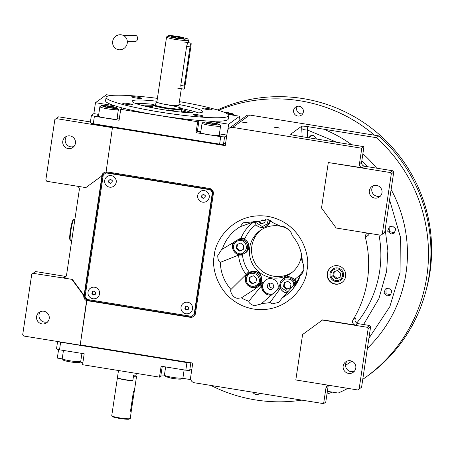 <?xml version="1.0" encoding="UTF-8"?>
<svg xmlns="http://www.w3.org/2000/svg" width="454" height="454" viewBox="0 0 454 454"><rect width="100%" height="100%" fill="white"/><g stroke="black" fill="none" stroke-linecap="round" stroke-linejoin="round"><path stroke-width="0.68" d="M303.839 269.659A33.477 33.085 -126 0 1 295.021 279.125C296.121 280.901 296.524 282.048 296.235 282.57L282.365 297.767L278.733 302.364L272.366 303.834L269.999 302.517L280.101 288.761L279.59 285.05A33.477 33.085 -126 0 1 278.955 285.112C279.051 287.166 278.87 288.438 278.398 288.937L261.107 303.993L254.348 305.746C250.636 304.447 248.786 302.937 248.803 301.223L261.249 286.168L262.554 282.467A33.477 33.085 -126 0 1 261.975 282.206C261.01 284.068 260.244 285.157 259.677 285.464L254.263 289.55L241.369 297.892L237.919 298.272C232.868 298.431 229.628 290.957 230.972 289.47L248.673 271.923M262.435 282.717A8.774 8.671 -126 0 0 271.861 295.049M300.724 275.033L300.395 275.243C301.388 275.158 302.54 273.263 303.857 269.562C303.675 265.681 303.176 263.184 302.364 262.072L302.341 262.162C302.086 251.805 298.533 242.714 291.678 234.883M300.395 275.243L301.876 273.966M249.002 271.696A33.477 33.085 -126 0 1 242.476 254.989L238.549 255.108L220.372 262.321C218.726 261.81 217.846 259.586 217.738 255.653L221.518 249.711L222.341 249.15L241.119 237.93L244.933 238.56A33.477 33.085 -126 0 1 256.022 224.702L253.979 221.858L240.365 226.62L242.907 222.823L252.73 221.875A41.314 40.832 54 0 1 260.772 221.047L268.098 219.645L273.836 223.158L281.367 226.535M233.35 242.226A8.774 8.671 -126 0 0 242.039 255.046M248.264 272.235A8.774 8.671 -126 0 0 258.122 286.673M308.851 137.783L310.354 135.905L313.391 135.127L316.574 139.026M391.064 234.014L387.631 231.171L389.288 226.904L392.426 226.052L395.854 228.901L394.203 233.163L391.064 234.014M328.304 162.538L321.511 207.977L336.159 228.016L380.94 235.246L382.257 234.281L391.286 173.888L390.309 172.548L328.304 162.538L362.388 167.787A3.507 3.467 54 0 1 359.46 163.781L361.781 148.248L363.943 146.676L295.9 135.689C292.365 135.076 290.622 134.583 290.679 134.208L301.621 126.257C302.347 126.002 304.401 126.133 307.778 126.632L307.403 129.986L307.681 137.59M335.733 281.486A6.872 6.793 54 0 1 332.703 269.165A6.872 6.793 54 0 1 337.753 267.968A6.872 6.793 -126 0 1 340.784 280.288A6.872 6.793 -126 0 1 335.733 281.486M269.778 283.194A3.218 3.178 -126 0 0 273.257 287.984M261.152 229.86A26.326 26.014 -126 0 0 251.845 246.17A26.326 26.014 -126 0 0 263.621 272.275A26.326 26.014 -126 0 0 292.053 272.394M323.611 403.64L325.773 402.068L328.094 386.536L325.932 388.108L323.611 403.64L194.511 382.79A4.682 4.625 -126 0 1 190.606 377.45L192.757 363.069L80.227 344.898L86.867 300.463A4.682 4.625 -126 0 0 87.997 300.792L190.186 317.295A4.682 4.625 -126 0 0 195.47 313.436L213.352 193.79A4.682 4.625 -126 0 0 209.447 188.45L107.252 171.947A4.682 4.625 -126 0 0 106.083 171.907L112.433 127.682L56.171 118.596L54.849 119.561L45.826 179.96L46.802 181.294L85.84 187.598L101.968 175.811L84.092 295.452L72.373 279.42L62.612 277.848L64.774 276.276A3.507 3.467 -126 0 0 66.114 276.231M77.617 186.271A3.507 3.467 54 0 1 79.297 189.823L66.573 274.948A3.507 3.467 54 0 1 62.612 277.848M193.841 316.319A4.682 4.625 54 0 1 190.623 316.983L88.428 300.48A4.682 4.625 54 0 1 84.523 295.14L102.405 175.494L85.84 187.598M72.373 279.42L33.046 273.325L35.497 271.549L64.774 276.276M84.523 295.14L83.803 295.662L72.084 279.63M102.405 175.494A4.682 4.625 54 0 1 103.898 172.73M105.793 172.117A4.682 4.625 -126 0 0 101.685 176.016M70.047 135.916A6.435 6.362 54 0 1 72.884 147.454A6.435 6.362 54 0 1 62.902 143.714A6.435 6.362 54 0 1 70.047 135.916M73.996 146.409A6.435 6.362 54 0 1 66.653 136.296M90.414 121.95L58.623 116.82L56.171 118.596M106.083 171.907L112.433 127.682M112.723 127.472L225.252 145.643L227.397 131.263A4.682 4.625 -126 0 1 229.242 128.215L246.25 115.861A4.682 4.625 54 0 1 249.689 115.044L378.789 135.894A154.434 152.635 54 0 1 368.449 375.288L365.998 377.07A154.434 152.635 54 0 1 362.763 379.357M80.227 344.898L86.583 300.673A4.682 4.625 -126 0 1 83.803 295.662M33.046 273.325L31.729 274.29L22.7 334.689L23.676 336.022L79.938 345.108M47.795 321.733A6.435 6.362 54 0 1 40.451 311.62M43.845 311.24A6.435 6.362 54 0 1 46.683 322.771A6.435 6.362 54 0 1 36.7 319.037A6.435 6.362 54 0 1 43.845 311.24M86.867 300.463L86.583 300.673M337.833 265.732A9.358 9.25 -126 0 0 327.442 277.076A9.358 9.25 -126 0 0 341.958 282.507A9.358 9.25 -126 0 0 337.833 265.732M325.932 388.108A3.507 3.467 54 0 1 328.571 385.253M368.126 233.18L368.256 235.28L365.374 237.374A108.807 107.536 -126 0 1 353.047 319.843A3.507 3.467 54 0 0 355.51 325.138L322.692 319.837L302.597 334.524L295.809 379.964L357.814 389.975L361.583 387.234L370.612 326.835L369.635 325.501L358.683 323.73A7.026 0.755 -171.5 0 1 357.684 323.56C354.88 322.056 354.296 320.121 355.93 317.749L355.76 318.004M365.374 237.374A3.507 3.467 54 0 1 367.939 233.146M361.781 148.248L232.681 127.404A4.682 4.625 -126 0 0 229.242 128.215M387.415 295.872L383.948 293.295L385.378 288.948L388.488 288.12L391.95 290.708L390.519 295.049L387.415 295.872M277.439 127.512L274.704 127.37L276.832 127.954L279.568 128.096L277.439 127.512M245.285 122.319L242.555 122.177L244.683 122.762L247.413 122.903L245.285 122.319M307.778 126.632L376.343 137.67L378.789 135.894M376.343 137.67A154.434 152.635 54 0 1 365.998 377.07M347.866 388.369A154.434 152.635 54 0 1 338.173 393.062L327.379 391.32M281.361 226.495C282.91 224.355 293.108 232.618 291.757 234.922M262.611 219.957L260.772 221.053L252.702 221.881M342.1 282.399A9.358 9.25 -126 0 1 335.37 283.932A9.358 9.25 54 0 1 331.102 267.258M328.554 385.259A3.507 3.467 -126 0 0 328.094 386.536M357.814 389.975L359.131 389.01L368.16 328.617L367.184 327.277L322.402 320.047M367.184 327.277L369.635 325.501M380.94 235.246L384.708 232.499L393.731 172.106L392.755 170.766L364.551 166.215A3.507 3.467 -126 0 1 361.622 162.209L363.943 146.676M390.309 172.548L392.755 170.766M368.898 338.298L389.855 306.626L400.059 272.451L400.309 236.665L389.583 199.879M380.577 195.912A6.435 6.362 54 0 1 373.233 185.799M301.621 126.257L302.131 136.694M354.375 371.236A6.435 6.362 54 0 1 347.026 361.123M279.619 285.39A8.774 8.671 -126 0 0 286.746 293.171M350.42 360.743A6.435 6.362 54 0 1 353.257 372.274A6.435 6.362 54 0 1 343.281 368.54A6.435 6.362 54 0 1 350.42 360.743M359.131 389.01L361.583 387.234M368.16 328.617L370.612 326.835M376.627 185.419A6.435 6.362 54 0 1 379.459 196.951A6.435 6.362 54 0 1 369.482 193.217A6.435 6.362 54 0 1 376.627 185.419M382.257 234.281L384.708 232.499M391.286 173.888L393.731 172.106M277.456 289.845A7.9 7.803 -126 0 0 265.721 280.039A7.9 7.803 -126 0 0 273.291 293.755M295.923 282.933A7.9 7.803 -126 0 0 281.821 280.05M256.147 286.559A7.9 7.803 -126 0 0 254.989 271.254A7.9 7.803 -126 0 0 247.379 274.488M243.389 253.888A7.9 7.803 -126 0 0 242.232 238.588A7.9 7.803 -126 0 0 239.945 238.554M235.047 241.256A7.9 7.803 -126 0 0 234.622 241.817M265.079 226.784A7.9 7.803 -126 0 0 270.493 220.621M281.043 226.353A26.326 26.014 -126 0 0 260.051 230.615A26.326 26.014 -126 0 0 249.683 247.742A26.326 26.014 54 0 0 262.026 274.21A26.326 26.014 54 0 0 290.991 273.212A26.326 26.014 54 0 0 301.354 256.084A26.326 26.014 -126 0 0 301.535 254.563M288.67 229.406A26.326 26.014 -126 0 0 281.974 226.58M273.387 293.67A7.9 7.803 -126 0 1 269.347 294.084A7.9 7.803 54 0 1 265.794 279.982M282.082 279.783A7.9 7.803 54 0 1 283.71 278.143M247.634 274.222A7.9 7.803 54 0 1 249.263 272.582M256.482 286.395A7.9 7.803 -126 0 0 258.542 285.356M234.877 241.551A7.9 7.803 54 0 1 235.155 241.193M243.724 253.724A7.9 7.803 -126 0 0 245.784 252.685M265.414 226.62A7.9 7.803 -126 0 0 267.48 225.581M270.034 289.482A3.218 3.178 -126 0 0 273.609 285.583A3.218 3.178 -126 0 0 270.981 283.16A3.218 3.178 54 0 0 267.406 287.053A3.218 3.178 54 0 0 270.034 289.482M210.911 385.44A152.096 150.319 -126 0 0 255.33 399.895A152.096 150.319 -126 0 0 301.876 400.127M326.971 394.066A152.096 150.319 -126 0 0 332.39 392.131M374.465 135.19A152.096 150.319 -126 0 0 300.032 100.788A152.096 150.319 -126 0 0 218.55 110.316M217.358 109.947A152.096 150.319 54 0 1 303.062 98.592A152.096 150.319 54 0 1 425.75 291.684M299.214 106.253A4.971 4.915 54 0 1 301.411 115.163A4.971 4.915 54 0 1 293.698 112.28A4.971 4.915 54 0 1 299.214 106.253M260.046 393.374A4.971 4.915 54 0 1 252.742 392.194M302.704 113.761A4.971 4.915 54 0 1 297.296 106.321M390.917 294.72L385.968 293.761L386.076 288.534M394.662 232.783L389.646 231.648L389.929 226.512M309.656 137.914L310.831 135.604M293.886 285.26L293.42 282.933C292.614 279.863 289.748 278.591 284.823 279.114C280.85 282.042 279.613 284.902 281.117 287.7L287.881 291.933M294.845 284.164A7.605 7.514 -126 0 0 282.916 279.079A7.605 7.514 -126 0 0 287.087 292.796M282.916 279.079L283.954 278.325A7.605 7.514 54 0 1 295.435 281.758A7.605 7.514 -126 0 1 295.815 283.052M284.113 282.78L283.529 286.763L286.684 289.3L290.424 287.853L291.008 283.869L287.853 281.327L284.113 282.78M283.529 286.763L284.108 286.343L287.263 288.886L290.452 287.649M284.658 282.564L284.108 286.343M286.684 289.3L287.263 288.886M248.718 284.919C252.106 287.11 255.205 286.78 258.014 283.932C260.25 281.724 259.887 278.614 256.924 274.591C252.373 272.57 249.274 272.899 247.629 275.578C245.483 278.955 245.847 282.07 248.718 284.919M248.259 285.56A7.605 7.514 -126 0 0 258.859 284.431A7.605 7.514 -126 0 0 248.469 273.518A7.605 7.514 -126 0 0 248.259 285.56M248.469 273.518L249.507 272.763A7.605 7.514 54 0 1 259.892 283.676A7.605 7.514 -126 0 1 258.445 285.067L257.407 285.821M253.406 275.765L249.666 277.212L249.081 281.202L252.237 283.739L255.977 282.292L256.561 278.302L253.406 275.765M252.237 283.739L256.005 282.087M249.081 281.202L249.66 280.782L252.816 283.324M250.211 277.002L249.66 280.782M233.515 246.051C233.356 250.069 235.217 252.606 239.105 253.644C242.147 254.507 244.649 252.668 246.613 248.117C246.034 243.174 244.173 240.637 241.023 240.524C237.011 240.314 234.508 242.158 233.515 246.051M235.53 240.983A7.605 7.514 -126 0 0 239.088 254.484A7.605 7.514 -126 0 0 247.504 245.251A7.605 7.514 -126 0 0 237.465 239.905M239.309 238.9A7.605 7.514 -126 0 1 242.311 238.764A7.605 7.514 54 0 1 245.688 252.401L244.649 253.15M243.804 245.637L240.648 243.094L236.909 244.547L236.324 248.531L239.479 251.073L243.219 249.621L243.804 245.637M239.479 251.073L243.248 249.416M236.324 248.531L236.903 248.117L240.058 250.653M237.453 244.331L236.903 248.117M255.313 221.433L255.602 222.358L262.389 226.597L267.088 223.97L268.365 219.719M254.524 221.552A7.605 7.514 -126 0 0 269.415 220.094M270.34 220.536A7.605 7.514 54 0 1 267.378 225.292L266.339 226.047M258.059 221.149L261.175 223.964L264.909 222.517L265.369 219.361M261.175 223.964L264.937 222.307M258.723 221.109L261.748 223.544M258.02 221.427L258.428 221.126M301.802 256.016A7.605 7.514 -126 0 0 302.324 261.442M181.748 109.567L193.296 112.938M181.566 110.776L189.307 112.751M225.678 142.777L223.47 144.383L219.594 144.139L93.291 123.743L90.278 122.875L91.396 115.395L93.847 113.619L95.476 102.689L106.435 94.733L111.156 95.493M227.817 129.912L228.674 124.197L239.627 116.235L238.883 121.212M226.796 135.303L224.588 136.904L223.47 144.383M219.594 144.139L220.712 136.66L224.588 136.904M220.712 136.66L196.026 132.676L197.66 121.746L120.724 109.323L119.096 120.253L94.404 116.269L93.291 123.743M91.396 115.395L94.404 116.269M98.569 115.447A10.238 1.101 8.5 0 0 97.638 115.759A10.238 1.101 8.5 0 0 106.497 118.188A10.238 1.101 8.5 0 0 117.887 118.783A10.238 1.101 8.5 0 0 117.081 118.216M98.722 114.408L93.847 113.619M119.368 118.415A12.871 1.379 8.5 0 0 117.155 117.717M95.476 102.689L110.98 105.192A12.871 1.379 -171.5 0 1 115.554 106.032M224.1 120.809L224.492 120.753M121.712 107.808A12.871 1.379 -171.5 0 1 122.12 108.245A12.871 1.379 -171.5 0 1 122.024 108.381L120.724 109.323M197.66 121.746L198.954 120.804A12.871 1.379 -171.5 0 1 200.447 120.52M208.369 121.019A12.871 1.379 -171.5 0 1 213.17 121.695L213.011 122.767M228.674 124.197L213.17 121.695M239.627 116.235L227.976 114.357L233.413 114.556L233.691 114.266L234.553 115.418M140.791 105.09L152.816 105.249M226.83 135.088L219.401 133.89M200.764 131.949A10.238 1.101 8.5 0 0 199.828 132.262A10.238 1.101 8.5 0 0 208.692 134.69A10.238 1.101 8.5 0 0 220.077 135.286A10.238 1.101 8.5 0 0 219.276 134.713M200.838 131.45A12.871 1.379 8.5 0 0 197.32 131.734L196.026 132.676M144.656 106.083L152.64 106.452M91.282 123.165L91.05 123.846L221.949 144.979L222.829 144.344M221.949 144.979L222.182 144.298M91.135 123.272L92.287 123.454M220.888 144.219L222.034 144.406M216.615 123.482L205.214 121.927L203.46 122.12L204.635 122.875L209.544 123.993L217.784 124.907L219.566 124.527L216.615 123.482M203.46 122.12L202.143 123.085A9.358 1.004 8.5 0 0 202.07 123.187A9.358 1.004 8.5 0 0 208.159 125.054A9.358 1.004 8.5 0 0 218.51 126.269A9.358 1.004 8.5 0 0 220.587 125.951A9.358 1.004 8.5 0 0 220.548 125.837L219.566 124.527M210.65 123.874L215.644 124.402L216.496 123.948L212.347 122.966L207.353 122.438L206.508 122.892L210.65 123.874M207.353 122.438L207.257 123.068M212.347 122.966L212.188 124.033M117.075 107.814C115.191 107.036 111.837 106.344 107.008 105.725L101.27 105.623L105.215 107.082L111.61 108.109C116.145 108.574 117.966 108.478 117.075 107.814L118.352 109.335A9.358 1.004 8.5 0 1 118.392 109.454A9.358 1.004 8.5 0 1 111.763 109.431A9.358 1.004 8.5 0 1 99.88 106.684A9.358 1.004 8.5 0 1 99.948 106.588L101.27 105.623M105.629 106.798L110.827 107.706L114.504 107.825L112.989 107.036L107.791 106.134L104.108 106.015L105.629 106.798M107.791 106.134L107.638 107.15M112.989 107.036L112.876 107.768M233.413 114.556C234.27 114.147 232.42 113.511 227.868 112.632L223.306 111.962M227.323 113.886L229.338 114.13L230.814 113.784L224.656 112.518M227.108 112.813L226.977 113.67M118.057 95.198L115.861 95.221M188.438 112.7L181.538 110.946M152.612 106.628L145.507 106.281M177.162 111.644A14.624 1.572 8.5 0 0 168.519 109.891M189.511 362.877L191.038 362.791M58.01 341.567L58.492 341.709M59.616 342.032L188.223 362.797M190.805 362.962L189.687 370.436L191.894 368.835M190.731 379.419L190.612 378.869M62.385 358.898L57.312 358.081L58.589 349.535M57.601 341.504L56.495 348.933L59.502 349.801L84.194 353.785L82.56 364.715L159.49 377.138L161.125 366.208L185.811 370.197L186.929 362.718M60.62 342.322L59.502 349.801M189.687 370.436L185.811 370.197M190.504 379.584L182.457 378.284M164.984 375.94A12.871 1.379 8.5 0 0 160.79 376.196L162.254 366.389M159.49 377.138L160.79 376.196M82.832 362.877A12.871 1.379 8.5 0 0 79.961 362.008M58.498 341.646L189.369 362.984L189.437 362.536M189.886 362.604L189.369 362.984M184.125 369.925L182.934 377.893A9.358 1.004 -171.5 0 1 182.86 377.995L181.152 379.084C179.058 379.26 175.619 378.937 170.84 378.108L165.438 376.548L164.456 375.242A9.358 1.004 -171.5 0 1 164.422 375.123L165.642 366.94M182.86 377.995A9.358 1.004 -171.5 0 1 182.417 378.137A9.358 1.004 -171.5 0 1 170.63 377.019A9.358 1.004 -171.5 0 1 164.456 375.242M79.291 362.184C79.626 362.774 77.43 362.791 72.702 362.241C67.805 361.554 64.678 360.851 63.333 360.136L62.266 358.739A9.358 1.004 -171.5 0 1 62.226 358.626L63.452 350.437M81.93 353.422L80.738 361.39A9.358 1.004 -171.5 0 1 80.67 361.492A9.358 1.004 -171.5 0 1 73.077 361.242A9.358 1.004 -171.5 0 1 62.363 358.836A9.358 1.004 -171.5 0 1 62.266 358.739M167.974 35.883L167.974 35.883C167.81 36.519 170.653 37.336 176.51 38.346L184.579 39.243L187.53 38.806L178.961 36.57C172.963 35.662 169.297 35.435 167.974 35.883L166.573 36.967L156.857 101.963A11.117 1.192 8.5 0 0 166.482 104.602A11.117 1.192 8.5 0 0 178.842 105.249C179.148 107.133 179.483 107.967 179.841 107.751L179.841 107.751M166.663 36.842L166.658 36.848C166.47 37.557 169.648 38.477 176.197 39.606L184.772 40.582L188.558 40.253L187.536 38.817M188.166 42.653L188.126 42.67C187.65 43.051 187.15 44.276 186.622 46.348L180.777 85.46L181.203 88.7M155.62 103.864L153.185 104.295M153.276 104.199C153.038 105.118 157.158 106.31 165.648 107.774L176.975 109.056L181.674 108.551L179.472 107.428M153.18 104.307L152.442 107.78M152.981 104.738C152.737 105.674 156.925 106.883 165.534 108.364L176.816 109.658L181.799 109.221L181.674 108.563M176.981 38.005A6.14 0.658 8.5 0 0 183.688 38.471A6.14 0.658 8.5 0 0 178.496 36.91A6.14 0.658 8.5 0 0 171.748 36.689A6.14 0.658 8.5 0 0 176.981 38.005M172.151 36.893A5.618 0.602 8.5 0 1 178.382 37.256A5.618 0.602 -171.5 0 1 183.24 38.55M132.806 380.764A9.125 0.982 -171.5 0 1 123.443 379.578A9.125 0.982 -171.5 0 1 117.682 377.893L117.49 377.632A9.358 1.004 -171.5 0 1 117.45 377.518L118.494 370.521M136.977 373.506L136.79 374.76A9.358 1.004 -171.5 0 1 133.658 375.044L132.835 380.566A9.358 1.004 -171.5 0 1 125.554 379.737A9.358 1.004 -171.5 0 1 117.49 377.632A9.358 1.004 8.5 0 0 117.416 377.745A9.358 1.004 8.5 0 0 125.52 379.97A9.358 1.004 8.5 0 0 132.801 380.798L133.402 376.769A9.358 1.004 8.5 0 0 136.529 376.485A9.358 1.004 8.5 0 0 134.929 375.662L135.014 375.083M190.998 43.136A3.507 0.38 -80.8 0 1 191.043 43.119A3.507 0.38 -80.8 0 1 190.918 46.268L185.073 85.386A3.507 0.38 -80.8 0 1 184.08 89.166A3.507 0.38 -80.8 0 1 184.205 86.016L190.05 46.898A3.507 0.38 -80.8 0 1 190.998 43.136M157.396 98.359A62.005 6.657 8.5 0 0 106.565 96.657A62.005 6.657 8.5 0 0 106.094 97.315L105.578 100.771A62.005 6.657 8.5 0 0 162.589 116.008A62.005 6.657 8.5 0 0 227.76 119.76A62.005 6.657 8.5 0 0 228.231 119.101L228.748 115.645A62.005 6.657 8.5 0 0 179.381 101.645M135.74 103.512A35.684 3.831 -171.5 0 1 153.163 104.335M181.679 108.597A35.684 3.831 -171.5 0 1 198.58 112.904M137.148 97.116A4.971 0.533 -171.5 0 1 141.455 98.291A4.971 0.533 -171.5 0 1 135.922 98.002A4.971 0.533 -171.5 0 1 131.62 96.821A4.971 0.533 -171.5 0 1 137.148 97.116M128.278 103.557A4.971 0.533 -171.5 0 1 132.585 104.738A4.971 0.533 -171.5 0 1 127.058 104.448A4.971 0.533 -171.5 0 1 122.75 103.268A4.971 0.533 -171.5 0 1 128.278 103.557M198.92 114.958A4.971 0.533 -171.5 0 1 203.222 116.139A4.971 0.533 -171.5 0 1 197.694 115.849A4.971 0.533 -171.5 0 1 193.387 114.669A4.971 0.533 -171.5 0 1 198.92 114.958M207.784 108.517A4.971 0.533 -171.5 0 1 212.092 109.698A4.971 0.533 -171.5 0 1 206.559 109.408A4.971 0.533 -171.5 0 1 202.257 108.228A4.971 0.533 -171.5 0 1 207.784 108.517M106.094 97.315A62.005 6.657 8.5 0 0 163.099 112.558A62.005 6.657 8.5 0 0 228.277 116.309A62.005 6.657 8.5 0 0 228.748 115.645M178.95 104.522A35.684 3.831 -171.5 0 1 202.711 111.758A35.684 3.831 -171.5 0 1 202.444 112.138A35.684 3.831 -171.5 0 1 164.933 109.982A35.684 3.831 -171.5 0 1 132.131 101.208A35.684 3.831 -171.5 0 1 132.398 100.828A35.684 3.831 -171.5 0 1 156.965 101.236M70.37 240.206L69.893 239.542A9.943 1.073 99.2 0 1 70.523 229.628A9.943 1.073 99.2 0 1 73.043 220.02A9.943 1.073 99.2 0 0 73.043 220.02L73.707 219.537A10.527 1.135 99.2 0 0 71.034 229.713A10.527 1.135 99.2 0 0 70.37 240.206A10.527 1.135 99.2 0 0 70.478 240.285L71.726 240.489M73.707 219.537A10.527 1.135 -80.8 0 1 73.837 219.498L74.836 219.657M337.606 268.95A5.874 5.806 -126 0 0 330.977 273.796A5.874 5.806 -126 0 0 335.881 280.504A5.874 5.806 54 0 0 342.509 275.657A5.874 5.806 54 0 0 337.606 268.95M337.373 270.51L333.412 272.031L332.782 276.248L336.113 278.943L340.074 277.422L340.704 273.206L337.373 270.51M336.113 278.943L340.125 277.088M332.782 276.248L333.713 275.572L337.044 278.268M334.292 271.691L333.713 275.572M194.147 314.401L194.579 314.089L212.807 192.144L210.855 189.471L106.367 172.599L103.291 174.841L85.068 296.785L87.02 299.458L191.509 316.33L194.147 314.401L212.376 192.456L212.807 192.144M194.579 314.089L191.509 316.33M212.376 192.456L210.423 189.783L105.93 172.912M210.423 189.783L210.855 189.471M200.032 191.673A5.851 5.783 -126 0 1 200.049 191.656A5.851 5.783 -126 0 1 204.351 190.635A5.851 5.783 54 0 1 206.905 201.139M204.306 190.669A5.851 5.783 54 0 1 206.888 201.15A5.851 5.783 54 0 1 202.586 202.172A5.851 5.783 -126 0 1 200.01 191.684A5.851 5.783 -126 0 1 204.306 190.669M205.316 195.702L203.744 194.426L201.871 195.146L201.576 197.138L203.148 198.415L205.021 197.694L205.316 195.702M203.148 198.415L205.038 197.575M201.576 197.138L201.905 196.9L203.483 198.171M202.189 195.027L201.905 196.9M107.025 176.651A5.851 5.783 -126 0 1 107.048 176.64A5.851 5.783 -126 0 1 111.343 175.619A5.851 5.783 54 0 1 113.92 186.106A5.851 5.783 54 0 1 113.897 186.117M111.298 175.653A5.851 5.783 54 0 1 113.88 186.134A5.851 5.783 54 0 1 109.579 187.156A5.851 5.783 -126 0 1 107.002 176.668A5.851 5.783 -126 0 1 111.298 175.653M112.314 180.686L110.736 179.409L108.869 180.13L108.568 182.122L110.14 183.393L112.013 182.678L112.314 180.686M110.14 183.393L112.03 182.553M108.568 182.122L108.898 181.878L110.475 183.155M109.181 180.005L108.898 181.878M183.354 303.261A5.851 5.783 -126 0 1 187.672 302.228A5.851 5.783 54 0 1 190.249 312.71A5.851 5.783 54 0 1 190.232 312.727M187.627 302.256A5.851 5.783 54 0 1 190.209 312.744A5.851 5.783 54 0 1 185.907 313.759A5.851 5.783 -126 0 1 183.331 303.278A5.851 5.783 -126 0 1 187.627 302.256M188.643 307.29L187.065 306.019L185.198 306.734L184.897 308.726L186.475 310.003L188.342 309.282L188.643 307.29M186.475 310.003L188.359 309.163M184.897 308.726L185.232 308.487L186.804 309.759M185.51 306.615L185.232 308.487M90.346 288.245A5.851 5.783 -126 0 1 94.665 287.206A5.851 5.783 54 0 1 97.224 297.711M94.625 287.24A5.851 5.783 54 0 1 97.201 297.728A5.851 5.783 54 0 1 92.905 298.743A5.851 5.783 -126 0 1 90.323 288.262A5.851 5.783 -126 0 1 94.625 287.24M95.635 292.274L94.063 290.997L92.19 291.718L91.89 293.71L93.467 294.986L95.334 294.266L95.635 292.274M93.467 294.986L95.357 294.147M91.89 293.71L92.224 293.471L93.796 294.742M92.502 291.599L92.224 293.471M123.624 35.594L135.655 35.526A2.923 2.066 92.3 0 1 137.562 38.97A2.923 2.066 92.3 0 1 135.417 41.371L127.307 41.269M127.256 43.136A7.605 7.292 -60.1 0 1 118.852 49.741A7.605 7.292 -60.1 0 1 112.683 41.393A7.605 7.292 -60.1 0 1 121.087 34.788A7.605 7.292 -60.1 0 1 127.256 43.136M131.087 412.26L134.6 389.231L133.317 392.307L130.741 409.559C130.656 411.313 130.786 412.209 131.132 412.249L130.258 418.474A9.358 1.004 -171.5 0 1 130.185 418.577L128.953 419.212A8.774 0.942 -171.5 0 1 119.833 418.452A8.774 0.942 -171.5 0 1 112.269 416.477L111.78 415.824A9.358 1.004 -171.5 0 1 111.741 415.711L117.416 377.745M130.185 418.577L130.185 418.577A9.358 1.004 -171.5 0 1 119.845 417.93A9.358 1.004 -171.5 0 1 111.78 415.824M133.402 376.769L134.929 375.662M385.185 229.304L387.864 250.67L386.66 271.089L378.942 298.539L363.563 324.519M367.399 166.675L361.81 160.971M336.879 142.306L307.403 129.986A5.851 2.349 177.5 0 1 301.751 128.227M88.428 300.48L87.997 300.792M306.961 270.17C306.791 284.039 288.097 313.969 253.741 309.072C219.577 302.909 210.503 268.49 214.39 255.227C214.555 241.358 233.248 211.428 267.605 216.325C301.768 222.488 310.848 256.907 306.961 270.17M249.689 115.044L232.681 127.404M190.623 316.983L190.186 317.295M248.803 301.223A41.314 40.832 54 0 1 241.369 297.892M230.972 289.47A41.314 40.832 54 0 1 220.372 262.321M300.389 275.249A41.314 40.832 54 0 1 293.188 288.494A41.314 40.832 54 0 1 282.365 297.767M269.999 302.517A41.314 40.832 54 0 1 261.947 303.346M222.341 249.15A41.314 40.832 54 0 1 240.365 226.62M355.51 325.138L357.684 323.56M353.047 319.843L355.93 317.749A108.807 107.536 54 0 1 355.613 318.271M378.994 234.934A108.807 107.536 54 0 1 356.634 323.163M367.967 234.168A108.807 107.536 54 0 1 368.256 235.28M362.388 167.787L364.551 166.215M359.46 163.781L361.622 162.209M345.539 365.283A133.232 131.677 -126 0 0 351.827 361.14M367.405 348.286A133.232 131.677 -126 0 0 391.127 189.551M376.689 168.173A133.232 131.677 -126 0 0 362.888 153.764M351.646 144.69A133.232 131.677 -126 0 0 323.537 129.146M261.249 286.168A36.984 36.553 54 0 1 259.677 285.464M246.113 274.477A36.984 36.553 54 0 1 238.549 255.108M297.847 281.384A36.984 36.553 54 0 1 296.235 282.57M280.101 288.761A36.984 36.553 54 0 1 278.398 288.937M241.119 237.93A36.984 36.553 54 0 1 253.979 221.858M110.98 105.192L110.816 106.27M198.954 120.804L197.32 131.734M155.478 103.943L156.193 105.72L165.693 107.74C169.654 108.438 179.733 109.607 181.197 108.705C182.292 107.746 173.252 105.827 169.149 105.226M184.205 86.016L180.777 85.46M190.05 46.898L186.622 46.348M131.461 409.037L130.831 408.935M134.038 391.779L133.442 391.683M255 289.016L254.263 289.55M300.383 275.255L293.188 288.494M200.628 132.829L202.07 123.187M219.146 135.598L220.587 125.951M100.578 125.769L100.629 125.395M112.127 127.631L112.183 127.256M98.439 116.326L99.88 106.684M116.95 119.096L118.392 109.454M79.348 362.457L80.67 361.492M181.799 109.221L181.367 112.098M155.177 104.062L155.172 104.062C155.172 104.602 155.733 103.898 156.857 101.963M188.558 40.253L188.194 42.659M181.311 88.717L178.842 105.249M184.154 42.006L191.043 43.119M177.191 88.053L184.08 89.166M136.529 376.485L134.611 389.322"/></g></svg>
